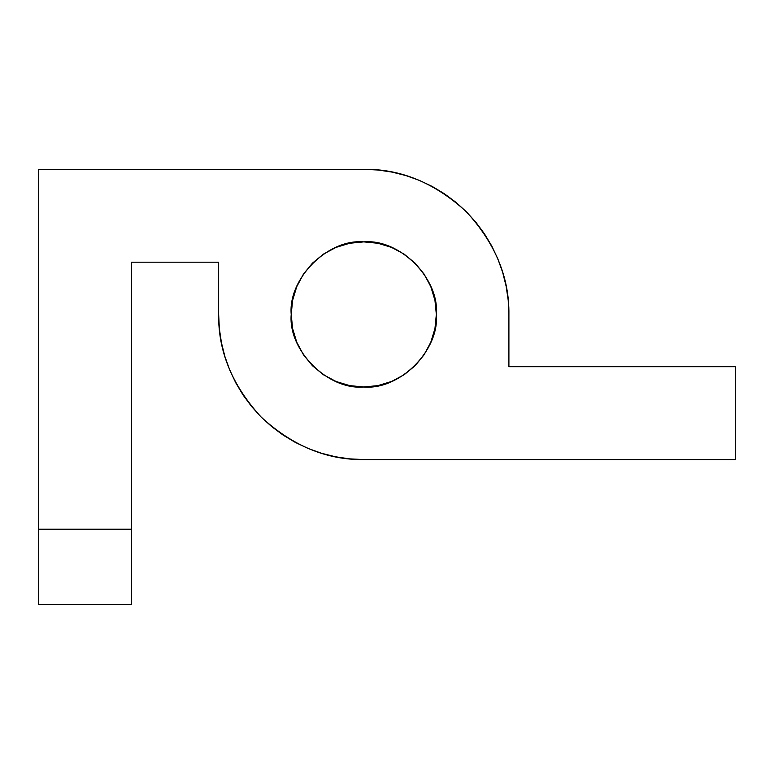 <?xml version="1.0" encoding="UTF-8"?>
<svg xmlns="http://www.w3.org/2000/svg" width="774" height="774" viewBox="0 0 774 774"><rect width="100%" height="100%" fill="white"/><g stroke="black" fill="none" stroke-linecap="round" stroke-linejoin="round"><path stroke-width="1.16" d="M296.742 342.205L292.611 328.592L291.218 314.438C287.976 278.534 327.876 238.634 363.78 241.875C399.684 238.634 439.584 278.534 436.343 314.438L434.949 328.592L430.818 342.205L424.113 354.753L415.087 365.744L404.096 374.771L391.547 381.476L377.935 385.607L363.78 387L349.625 385.607L336.013 381.476L323.464 374.771L312.473 365.744L303.447 354.753L296.742 342.205L292.611 328.592L291.218 314.438L292.611 300.283L296.742 286.67L303.447 274.122L312.473 263.131L323.464 254.104L336.013 247.399L349.625 243.268L363.78 241.875L377.935 243.268L391.547 247.399L404.096 254.104L415.087 263.131L424.113 274.122L430.818 286.67L434.949 300.283L436.343 314.438C439.584 350.341 399.684 390.241 363.78 387C327.876 390.241 287.976 350.341 291.218 314.438L292.611 300.283L296.742 286.67M321.655 453.312L335.471 456.776L349.558 458.866L363.78 459.562L735.3 459.562L735.3 366.683L508.905 366.683L508.905 314.438C509.398 277.402 495.234 243.191 466.403 211.815C435.027 182.983 400.816 168.819 363.78 169.312L38.7 169.312L38.7 529.222L131.58 529.222L131.58 262.192L218.655 262.192L218.655 314.438L219.352 328.66L221.441 342.747L224.905 356.562L229.704 369.972L235.789 382.849L243.113 395.069L251.598 406.505L261.157 417.06L271.713 426.619L283.149 435.104L295.368 442.428L308.246 448.514L321.655 453.312L335.471 456.776L349.558 458.866L363.78 459.562L735.3 459.562L735.3 366.683L508.905 366.683L508.905 314.438L508.208 300.215L506.119 286.128L502.655 272.313L497.856 258.903L491.771 246.026L484.447 233.806L475.962 222.37L466.403 211.815L455.847 202.256L444.411 193.771L432.192 186.447L419.315 180.361L405.905 175.563L392.089 172.099L378.002 170.009L363.78 169.312L38.7 169.312L38.7 604.688L131.58 604.688L131.58 262.192L218.655 262.192L218.655 314.438L219.352 328.66M224.905 356.562L229.704 369.972M235.789 382.849L243.113 395.069L251.598 406.505L261.157 417.06M271.713 426.619L283.149 435.104L295.368 442.428L308.246 448.514M508.905 314.438L508.208 300.215L506.119 286.128M497.856 258.903L491.771 246.026M484.447 233.806L475.962 222.37L466.403 211.815M434.949 328.592L430.818 342.205L424.113 354.753M336.013 381.476L323.464 374.771M391.547 247.399L404.096 254.104L415.087 263.131L424.113 274.122M430.818 286.67L434.949 300.283M363.78 459.562C326.744 460.056 292.533 445.892 261.157 417.06C232.326 385.684 218.162 351.473 218.655 314.438M131.58 529.222L131.58 604.688L38.7 604.688L38.7 529.222L131.58 529.222"/></g></svg>
